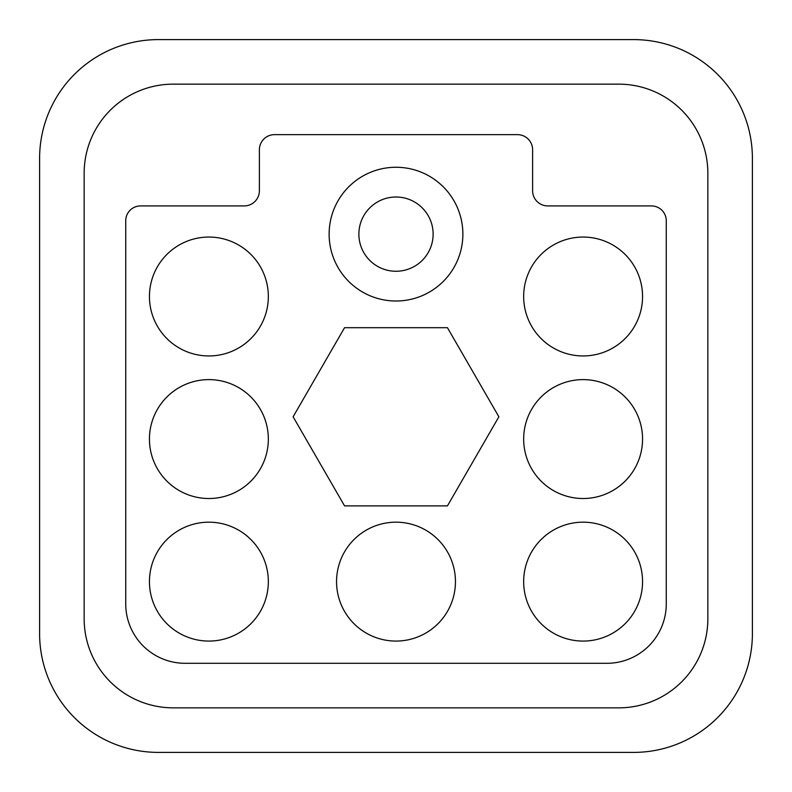 <?xml version="1.0" encoding="UTF-8"?>
<svg xmlns="http://www.w3.org/2000/svg" width="792" height="792" viewBox="0 0 792 792"><rect width="100%" height="100%" fill="white"/><g stroke="black" fill="none" stroke-linecap="round" stroke-linejoin="round"><path stroke-width="1.19" d="M618.75 84.15A89.1 89.1 0 0 1 707.85 173.25L707.85 618.75A89.1 89.1 0 0 1 618.75 707.85L173.25 707.85A89.1 89.1 0 0 1 84.15 618.75L84.15 173.25A89.1 89.1 0 0 1 173.25 84.15L618.75 84.15M752.4 158.4L752.4 633.6A118.8 118.8 0 0 1 633.6 752.4L158.4 752.4A118.8 118.8 0 0 1 39.6 633.6L39.6 158.4A118.8 118.8 0 0 1 158.4 39.6L633.6 39.6A118.8 118.8 0 0 1 752.4 158.4M447.44 327.69L498.881 416.79L447.44 505.89L344.56 505.89L293.119 416.79L344.56 327.69L447.44 327.69M523.661 296.505A59.449 59.449 0 0 0 583.11 355.954A59.449 59.449 0 0 0 642.559 296.505A59.449 59.449 0 0 0 583.11 237.055A59.449 59.449 0 0 0 523.661 296.505M149.44 439.065A59.449 59.449 0 0 0 208.89 498.514A59.449 59.449 0 0 0 268.339 439.065A59.449 59.449 0 0 0 208.89 379.615A59.449 59.449 0 0 0 149.44 439.065M642.559 581.625A59.449 59.449 0 0 0 583.11 522.176A59.449 59.449 0 0 0 523.661 581.625A59.449 59.449 0 0 0 583.11 641.074A59.449 59.449 0 0 0 642.559 581.625M259.38 149.787L259.38 190.773A15.147 15.147 0 0 1 244.233 205.92L140.58 205.92A14.85 14.85 0 0 0 125.73 220.77L125.73 603.9A59.4 59.4 0 0 0 185.13 663.3L606.87 663.3A59.4 59.4 0 0 0 666.27 603.9L666.27 220.77A14.85 14.85 0 0 0 651.42 205.92L547.767 205.92A15.147 15.147 0 0 1 532.62 190.773L532.62 149.787A15.147 15.147 0 0 0 517.473 134.64L274.527 134.64A15.147 15.147 0 0 0 259.38 149.787M523.661 439.065A59.449 59.449 0 0 0 583.11 498.514A59.449 59.449 0 0 0 642.559 439.065A59.449 59.449 0 0 0 583.11 379.615A59.449 59.449 0 0 0 523.661 439.065M149.44 581.625A59.449 59.449 0 0 0 208.89 641.074A59.449 59.449 0 0 0 268.339 581.625A59.449 59.449 0 0 0 208.89 522.176A59.449 59.449 0 0 0 149.44 581.625M336.55 581.625A59.449 59.449 0 0 0 396 641.074A59.449 59.449 0 0 0 455.45 581.625A59.449 59.449 0 0 0 396 522.176A59.449 59.449 0 0 0 336.55 581.625M329.125 234.135A66.874 66.874 0 0 0 396 301.01A66.874 66.874 0 0 0 462.875 234.135A66.874 66.874 0 0 0 396 167.26A66.874 66.874 0 0 0 329.125 234.135M149.44 296.505A59.449 59.449 0 0 0 208.89 355.954A59.449 59.449 0 0 0 268.339 296.505A59.449 59.449 0 0 0 208.89 237.055A59.449 59.449 0 0 0 149.44 296.505M358.875 234.135A37.125 37.125 0 0 0 396 271.26A37.125 37.125 0 0 0 433.125 234.135A37.125 37.125 0 0 0 396 197.01A37.125 37.125 0 0 0 358.875 234.135A37.125 37.125 0 0 1 396 197.01A37.125 37.125 0 0 1 433.125 234.135"/></g></svg>

